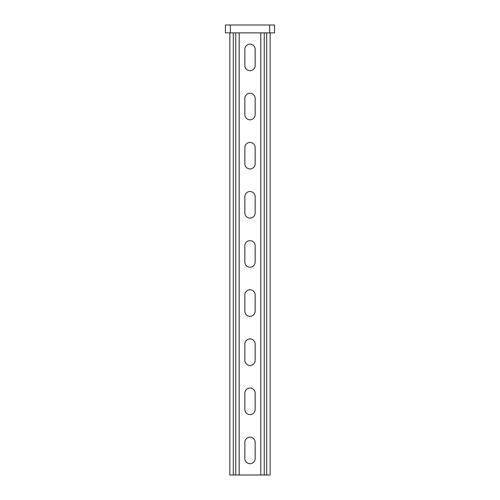 <?xml version="1.0" encoding="UTF-8"?>
<svg xmlns="http://www.w3.org/2000/svg" width="500" height="500" viewBox="0 0 500 500"><rect width="100%" height="100%" fill="white"/><g stroke="black" fill="none" stroke-linecap="round" stroke-linejoin="round"><path stroke-width="0.75" d="M244.844 393.206L244.844 409.419A5.156 5.156 0 0 0 250 414.575A5.156 5.156 0 0 0 255.156 409.419L255.156 393.206A5.156 5.156 0 0 0 250 388.044A5.156 5.156 0 0 0 244.844 393.206M244.844 294.95L244.844 311.163A5.156 5.156 0 0 0 250 316.319A5.156 5.156 0 0 0 255.156 311.163L255.156 294.95A5.156 5.156 0 0 0 250 289.794A5.156 5.156 0 0 0 244.844 294.95M244.844 196.7L244.844 212.913A5.156 5.156 0 0 0 250 218.069A5.156 5.156 0 0 0 255.156 212.913L255.156 196.7A5.156 5.156 0 0 0 250 191.537A5.156 5.156 0 0 0 244.844 196.7M244.844 98.444L244.844 114.656A5.156 5.156 0 0 0 250 119.812A5.156 5.156 0 0 0 255.156 114.656L255.156 98.444A5.156 5.156 0 0 0 250 93.287A5.156 5.156 0 0 0 244.844 98.444M239.194 32.862L239.194 475L260.806 475L260.806 32.862M244.844 49.319L244.844 65.531A5.156 5.156 0 0 0 250 70.688A5.156 5.156 0 0 0 255.156 65.531L255.156 49.319A5.156 5.156 0 0 0 250 44.162A5.156 5.156 0 0 0 244.844 49.319M244.844 147.569L244.844 163.781A5.156 5.156 0 0 0 250 168.944A5.156 5.156 0 0 0 255.156 163.781L255.156 147.569A5.156 5.156 0 0 0 250 142.413A5.156 5.156 0 0 0 244.844 147.569M244.844 245.825L244.844 262.038A5.156 5.156 0 0 0 250 267.194A5.156 5.156 0 0 0 255.156 262.038L255.156 245.825A5.156 5.156 0 0 0 250 240.669A5.156 5.156 0 0 0 244.844 245.825M244.844 344.075L244.844 360.288A5.156 5.156 0 0 0 250 365.45A5.156 5.156 0 0 0 255.156 360.288L255.156 344.075A5.156 5.156 0 0 0 250 338.919A5.156 5.156 0 0 0 244.844 344.075M244.844 442.331L244.844 458.544A5.156 5.156 0 0 0 250 463.7A5.156 5.156 0 0 0 255.156 458.544L255.156 442.331A5.156 5.156 0 0 0 250 437.175A5.156 5.156 0 0 0 244.844 442.331M239.194 475L235.756 475L235.756 32.862M229.856 32.862L229.856 475L235.756 475M260.806 475L270.144 475L270.144 32.862M269.65 25L274.562 25L274.562 32.862L225.438 32.862L225.438 25L269.65 25L269.65 32.862M233.3 475L233.3 32.862M266.7 475L266.7 32.862M264.244 475L264.244 32.862M230.35 25L230.35 32.862"/></g></svg>
